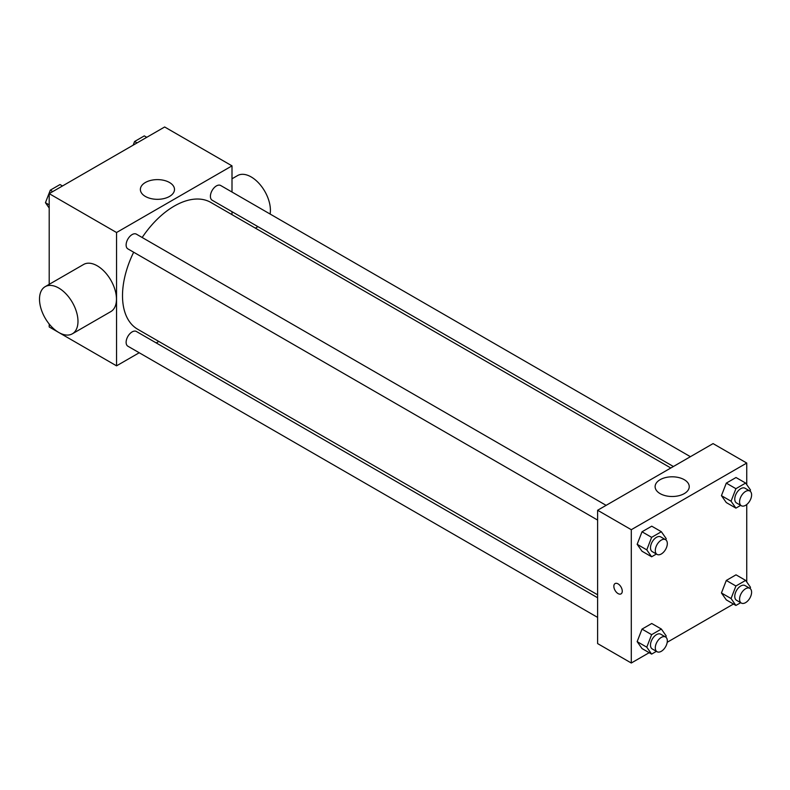 <?xml version="1.0" encoding="UTF-8"?>
<svg xmlns="http://www.w3.org/2000/svg" width="790" height="790" viewBox="0 0 790 790"><rect width="100%" height="100%" fill="white"/><g stroke="black" fill="none" stroke-linecap="round" stroke-linejoin="round"><path stroke-width="1.19" d="M139.218 352.755L116.545 365.839L49.197 326.951L49.197 324.028M49.197 284.331L49.197 193.639L164.656 126.983L232.003 165.861L232.003 192.039M158.8 341.448L156.222 342.929M133.668 252.227A73.203 42.265 120 0 0 122.509 295.737A73.203 42.265 120 0 0 137.677 329.242L597.615 594.791M670.819 467.996L210.881 202.457A73.203 42.265 120 0 0 142.17 237.494M232.003 211.681L232.003 214.653M116.545 365.839L116.545 232.517L232.003 165.861M690.401 456.689L220.667 185.492A8.502 4.908 120 0 0 214.12 187.773A8.502 4.908 120 0 0 210.407 196.335A8.502 4.908 120 0 0 212.164 200.226L673.396 466.515M597.615 597.763L136.384 331.474A8.502 4.908 120 0 0 129.837 333.755A8.502 4.908 120 0 0 126.124 342.317A8.502 4.908 120 0 0 127.881 346.208L597.615 617.405M597.615 520.077L127.881 248.88A8.502 4.908 -60 0 1 127.881 239.064A8.502 4.908 -60 0 1 136.384 234.156L606.118 505.353M116.545 232.517L49.197 193.639M145.37 196.434A17.064 9.855 180 0 1 140.373 189.472A17.064 9.855 180 0 1 157.437 179.616A17.064 9.855 180 0 1 174.501 189.472A17.064 9.855 180 0 1 163.964 198.576A17.064 9.855 180 0 1 145.37 196.434M45.139 286.681L83.622 264.462A27.215 15.711 60 0 1 104.596 271.75A27.215 15.711 60 0 1 116.466 299.134A27.215 15.711 60 0 1 110.837 311.596L72.344 333.815A27.215 15.711 60 0 1 45.139 318.103A27.215 15.711 60 0 1 45.139 286.681A27.215 15.711 60 0 1 66.103 293.969A27.215 15.711 60 0 1 77.983 321.352A27.215 15.711 60 0 1 72.344 333.815M270.101 214.041A27.215 15.711 -120 0 0 260.088 184.613A27.215 15.711 -120 0 0 237.563 175.578L232.003 178.787M649.183 652.688L631.289 663.017L597.615 643.583L597.615 510.261L713.074 443.605L746.748 463.049L746.748 484.645M733.466 604.034L667.204 642.28M726.296 502.568L721.438 495.656L726.296 483.125L736.013 477.516L726.296 483.125L721.438 495.656L726.296 502.568L735.915 508.128L731.056 501.206L735.915 488.684L745.642 483.065L750.5 489.988L750.046 491.143M642.013 648.551L637.155 641.638L642.013 629.107L651.74 623.498L642.013 629.107L637.155 641.638L642.013 648.551L651.632 654.11L646.773 647.188L651.632 634.666L661.358 629.047L666.217 635.97L665.773 637.125M746.748 504.524L746.748 581.963M631.289 663.017L631.289 529.705L746.748 463.049M726.296 599.887L721.438 592.974L726.296 580.452L736.013 574.834L726.296 580.452L721.438 592.974L726.296 599.887L735.915 605.446L731.056 598.534L735.915 586.002L745.642 580.393L750.5 587.306L750.046 588.461M642.013 551.232L637.155 544.31L642.013 531.788L651.74 526.18L642.013 531.788L637.155 544.31L642.013 551.232L651.632 556.782L646.773 549.87L651.632 537.338L661.358 531.729L666.217 538.642L665.773 539.807M631.289 529.705L597.615 510.261M660.114 493.622A17.064 9.855 180 0 1 655.117 486.65A17.064 9.855 180 0 1 672.181 476.805A17.064 9.855 180 0 1 689.245 486.65A17.064 9.855 180 0 1 678.709 495.755A17.064 9.855 180 0 1 660.114 493.622M622.263 591.157A5.955 3.437 60 0 1 621.029 593.883A5.955 3.437 60 0 1 615.084 590.446A5.955 3.437 60 0 1 615.084 583.563A5.955 3.437 60 0 1 619.666 585.163A5.955 3.437 60 0 1 622.263 591.157M621.039 593.873A5.955 3.437 60 0 1 615.084 590.436A5.955 3.437 60 0 1 615.084 583.563M656.411 554.027L651.632 556.782M665.555 539.669L660.746 536.894A8.502 4.908 120 0 0 654.199 539.175A8.502 4.908 120 0 0 650.486 547.727A8.502 4.908 120 0 0 652.244 551.618L657.053 554.402A8.502 4.908 120 0 0 665.555 549.494A8.502 4.908 120 0 0 665.555 539.669A8.502 4.908 120 0 0 659.008 541.95A8.502 4.908 120 0 0 655.295 550.502A8.502 4.908 120 0 0 657.053 554.402M646.773 549.87L637.155 544.31M651.632 537.338L642.013 531.788M661.358 531.729L651.74 526.18M740.694 505.363L735.915 508.128M749.838 491.005L745.029 488.23A8.502 4.908 120 0 0 738.482 490.511A8.502 4.908 120 0 0 734.769 499.073A8.502 4.908 120 0 0 736.527 502.963L741.336 505.738A8.502 4.908 120 0 0 749.838 500.83A8.502 4.908 120 0 0 749.838 491.005A8.502 4.908 120 0 0 743.291 493.286A8.502 4.908 120 0 0 739.578 501.848A8.502 4.908 120 0 0 741.336 505.738M731.056 501.206L721.438 495.656M735.915 488.684L726.296 483.125M745.642 483.065L736.013 477.516M656.411 651.345L651.632 654.11M665.555 636.987L660.746 634.212A8.502 4.908 120 0 0 654.199 636.493A8.502 4.908 120 0 0 650.486 645.055A8.502 4.908 120 0 0 652.244 648.946L657.053 651.72A8.502 4.908 120 0 0 665.555 646.812A8.502 4.908 120 0 0 665.555 636.987A8.502 4.908 120 0 0 659.008 639.268A8.502 4.908 120 0 0 655.295 647.83A8.502 4.908 120 0 0 657.053 651.72M646.773 647.188L637.155 641.638M651.632 634.666L642.013 629.107M661.358 629.047L651.74 623.498M740.694 602.691L735.915 605.446M749.838 588.333L745.029 585.558A8.502 4.908 120 0 0 738.482 587.829A8.502 4.908 120 0 0 734.769 596.391A8.502 4.908 120 0 0 736.527 600.282L741.336 603.056A8.502 4.908 120 0 0 749.838 598.149A8.502 4.908 120 0 0 749.838 588.333A8.502 4.908 120 0 0 743.291 590.614A8.502 4.908 120 0 0 739.578 599.166A8.502 4.908 120 0 0 741.336 603.056M731.056 598.534L721.438 592.974M735.915 586.002L726.296 580.452M745.642 580.393L736.013 574.834M49.197 208.037L45.445 202.694L50.303 190.163L60.02 184.554L62.479 185.966M49.197 204.867L45.445 202.694M52.752 191.585L50.303 190.163M133.174 145.153L134.586 141.509L144.303 135.89L146.762 137.312M137.035 142.921L134.586 141.509M255.377 228.142L257.945 226.661"/></g></svg>
